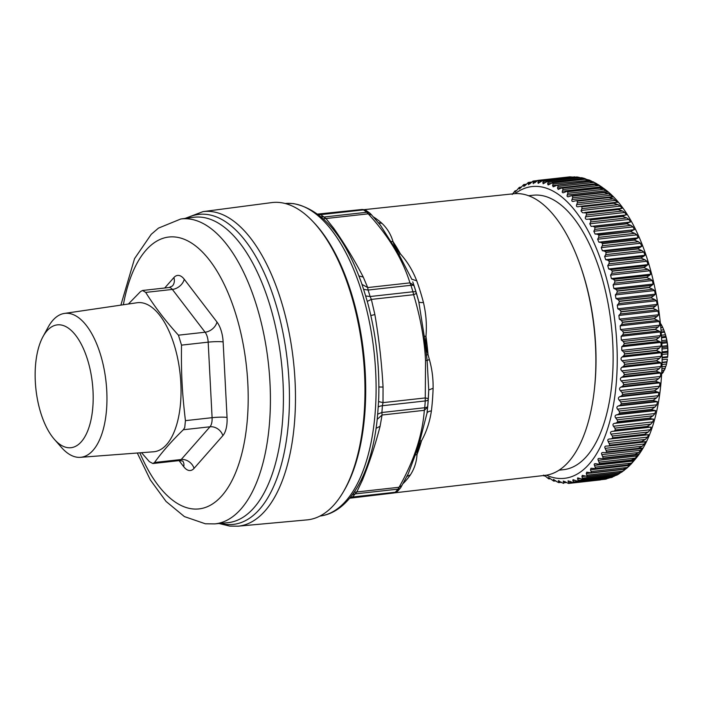 <?xml version="1.0" encoding="UTF-8"?>
<svg xmlns="http://www.w3.org/2000/svg" width="703" height="703" viewBox="0 0 703 703"><rect width="100%" height="100%" fill="white"/><g stroke="black" fill="none" stroke-linecap="round" stroke-linejoin="round"><path stroke-width="1.05" d="M90.459 422.213A61.794 28.384 -96.3 0 0 80.406 342.589A61.794 28.384 -96.3 0 0 42.936 336.737A61.794 28.384 -96.3 0 0 37.874 350.366A61.794 28.384 -96.3 0 0 54.342 439.296A61.794 28.384 -96.3 0 0 90.459 422.213M54.342 439.296L61.451 447.416A72.4 33.252 -96.3 0 0 80.432 457.328A72.4 33.252 -96.3 0 0 103.763 427.406A72.4 33.252 -96.3 0 0 99.114 350.322A72.4 33.252 -96.3 0 0 64.43 313.424A72.4 33.252 -96.3 0 0 48.094 327.255L42.936 336.737M64.43 313.424L136.997 302.756A74.984 34.438 83.7 0 1 172.912 340.973A74.984 34.438 83.7 0 1 177.736 420.798A74.984 34.438 83.7 0 1 153.562 451.783L80.432 457.328M141.531 452.697L149.361 461.643L152.867 463.532L154.528 462.486C162.27 451.783 171.866 440.869 183.342 429.744L184.731 427.591L185.434 420.649C182.068 392.116 181.137 374.075 181.515 345.129L208.176 342.159A11.081 5.088 83.7 0 0 205.1 332.22L172.367 289.434L145.697 292.404C154.739 306.868 165.653 321.13 178.43 335.182L181.515 345.129M128.394 304.021L140.53 291.56L142.577 290.471L145.697 292.404M271.709 202.605A159.625 73.314 83.7 0 1 280.031 202.543A159.625 73.314 -96.3 0 1 312.58 221.19A159.625 73.314 -96.3 0 1 357.924 453.971A159.625 73.314 -96.3 0 1 342.783 492.794A159.625 73.314 -96.3 0 1 306.991 519.895L238.009 526.195A158.272 72.69 83.7 0 0 294.285 369.699A158.272 72.69 83.7 0 0 211.269 211.55A158.272 72.69 83.7 0 0 203.026 211.612L271.709 202.605M342.783 492.794L343.749 491.169A157.867 72.506 -96.3 0 0 358.723 452.776A157.867 72.506 -96.3 0 0 313.881 222.561L312.58 221.19M546.363 475.184A146.786 67.418 -96.3 0 0 615.38 391.923A146.786 67.418 -96.3 0 0 577.497 213.888A146.786 67.418 -96.3 0 0 515.053 193.641M559.105 470.175L563.56 469.674A138.06 63.411 -96.3 0 0 612.568 339.734A138.06 63.411 -96.3 0 0 533.041 195.241L528.586 195.733M582.576 212.745L581.003 210.953L581.935 208.659L618.078 204.643L620.345 206.137L622.014 208.36M581.856 206.691L613.64 203.158L616.18 202.323L580.537 206.269L581.856 206.691A152.331 69.957 83.7 0 1 581.952 206.814L581.935 208.659M577.892 206.796L580.265 206.313M578.165 206.752C576.653 206.919 576.135 206.243 576.627 204.714L577.348 202.912L613.482 198.896L617.586 202.376M576.082 200.707L577.216 201.04A152.331 69.957 83.7 0 1 577.312 201.146L577.348 202.912M573.094 201.462L575.625 200.794M573.543 201.374C572.049 201.647 571.521 201.04 571.961 199.555L572.629 197.789L608.772 193.764L612.998 197.025M571.495 195.768L572.453 196.023A152.331 69.957 83.7 0 1 572.558 196.119L572.629 197.789M568.2 196.778L570.871 195.917M568.824 196.629C567.339 197.016 566.803 196.489 567.198 195.039L567.822 193.316L603.956 189.3L608.297 192.314M566.803 191.488L600.924 187.692L567.602 191.664A152.331 69.957 83.7 0 1 567.708 191.752L567.822 193.316M563.235 192.763L566.02 191.708M564.008 192.552C562.549 193.035 561.996 192.587 562.365 191.198L562.936 189.52L599.079 185.504L601.847 187.051L598.306 184.661M556.583 185.135L552.549 185.583L553.191 186.831L557.707 185.021L590.555 181.242L557.707 185.021A152.331 69.957 83.7 0 1 557.813 185.082L589.597 181.541L594.14 182.402L596.654 183.676L557.47 188.035L558.226 189.441L561.117 188.176L595.766 184.124L562.681 187.991A152.331 69.957 83.7 0 1 562.778 188.061L562.936 189.52M557.47 188.035L557.997 186.427L594.14 182.402M557.813 185.082L557.997 186.427M552.549 185.583L553.041 184.028L589.843 180.267L585.318 179.072L552.716 182.771A152.331 69.957 83.7 0 1 552.822 182.806L553.041 184.028M552.822 182.806L584.606 179.274A152.331 69.957 83.7 0 0 584.501 179.23L552.716 182.771L548.155 184.942L547.628 183.834L548.076 182.358L584.211 178.342L585.959 179.045M580.01 177.613L547.725 181.242A152.331 69.957 83.7 0 1 547.83 181.269L548.076 182.358M580.089 177.604L547.725 181.242L543.147 183.773L543.129 181.418L579.949 177.622M574.808 176.866L542.769 180.443A152.331 69.957 83.7 0 1 542.874 180.451L543.129 181.418M542.874 180.451L577.005 176.963L542.769 180.443L538.19 183.351L538.234 181.216L541.793 180.82M533.313 183.659L533.05 182.965L534.684 182.806L537.83 180.39A152.331 69.957 83.7 0 1 537.953 180.381L538.234 181.216M534.711 182.78L533.05 182.965L533.401 181.743L536.222 181.427M533.12 181.049L533.401 181.743L533.12 181.049A152.331 69.957 83.7 0 0 533.015 181.066L529.939 183.711L528.34 184.124L528.665 183L530.923 182.745M528.533 184.704L528.34 184.124L529.658 183.975M528.375 182.446L528.665 183L528.375 182.446A152.331 69.957 83.7 0 0 528.278 182.49L525.299 185.337L523.744 186.005L524.051 184.986L525.818 184.784M523.867 186.48L523.744 186.005L524.746 185.9M523.761 184.581L524.051 184.986L523.761 184.581A152.331 69.957 83.7 0 0 523.665 184.634L520.791 187.683L519.28 188.606L519.57 187.683L520.914 187.534M519.35 188.975L520 188.527M519.28 187.429L519.28 187.429A152.331 69.957 83.7 0 0 519.192 187.49L516.424 190.733L514.974 191.901L515.246 191.093L516.23 190.979M515 192.183L515.457 191.84M514.965 190.979L514.965 190.979A152.331 69.957 83.7 0 0 514.877 191.058L512.232 194.467M537.953 180.381L570.08 176.822M569.746 176.848L574.369 177.191M577.005 176.963L579.272 177.402M547.83 181.269L579.624 177.727A152.331 69.957 83.7 0 0 579.518 177.701L582.146 177.841M579.624 177.727L584.211 178.342L581.557 177.683M584.606 179.274L589.176 180.012L591.864 181.304M590.555 181.242L593.56 182.068M592.919 181.655L597.629 184.344M595.766 184.124L598.473 184.775M562.778 188.061L594.571 184.529L599.079 185.504M562.365 191.198L601.548 186.84L603.473 188.263C663.28 229.872 683.351 403.012 635.275 459.191L631.171 463.989L628.763 465.131L594.896 468.901L628.658 465.149M600.924 187.692L603.341 188.176M567.708 191.752L599.492 188.219L603.956 189.3M572.453 196.023L606.777 191.928L608.157 192.253M571.548 195.768L606.777 191.928M572.558 196.119L604.343 192.587L608.772 193.764M577.216 201.04L612.884 196.998M576.144 200.698L611.54 196.805M577.312 201.146L609.097 197.613L613.482 198.896M616.18 202.323L617.498 202.376M581.952 206.814L613.737 203.281L618.078 204.643M582.655 212.737L586.355 212.956A152.331 69.957 83.7 0 1 586.451 213.097L586.381 215.013L622.524 210.997L624.739 212.508L626.32 214.933L586.987 219.31C585.458 219.266 584.984 218.448 585.555 216.858L586.381 215.013M586.355 212.956L618.148 209.424L621.988 208.36M584.773 212.447L620.687 208.448M586.451 213.097L618.236 209.564L622.524 210.997M589.123 219.151L590.696 219.802L622.489 216.269L625.037 215.162M590.696 219.802A152.331 69.957 83.7 0 1 590.792 219.951L590.669 221.937L626.804 217.921L628.965 219.441L630.486 222.051L591.153 226.428L589.782 223.791L590.669 221.937M590.792 219.951L622.577 216.419L626.804 217.921M593.297 226.419L594.861 227.192L626.645 223.659L629.211 222.42M594.861 227.192A152.331 69.957 83.7 0 1 594.94 227.35L594.764 229.398L630.899 225.382L633.008 226.902L634.449 229.688L597.269 234.196L595.116 234.064L593.824 231.252L594.764 229.398M594.94 227.35L626.733 223.818L630.899 225.382M597.269 234.196L598.815 235.092L630.6 231.559L633.183 230.197M598.815 235.092A152.331 69.957 83.7 0 1 598.894 235.268L598.648 237.359L634.791 233.343L636.839 234.855L638.21 237.799L636.936 238.449L601.021 242.447L598.868 242.175L597.655 239.205L598.648 237.359M598.894 235.268L630.679 231.726L634.791 233.343M601.021 242.447L602.541 243.466L634.334 239.934L636.936 238.449M602.541 243.466A152.331 69.957 83.7 0 1 602.62 243.642L602.322 245.778L638.456 241.762L640.451 243.256L641.734 246.349L640.459 247.14L604.545 251.129L602.392 250.725L601.267 247.614L602.322 245.778M602.62 243.642L634.405 240.11L638.456 241.762M604.545 251.129L606.039 252.272L637.823 248.73L640.459 247.14M606.039 252.272A152.331 69.957 83.7 0 1 606.109 252.456L605.74 254.618L641.883 250.602L643.816 252.069L645.003 255.294L643.72 256.217L607.814 260.215L605.67 259.671L604.633 256.428L605.74 254.618M606.109 252.456L637.893 248.924L641.883 250.602M607.814 260.215L609.273 261.463L641.057 257.922L643.72 256.217M609.273 261.463A152.331 69.957 83.7 0 1 609.334 261.657L608.903 263.836L645.038 259.82L646.918 261.252L648.017 264.6L646.716 265.655L610.81 269.644L608.675 268.977L607.735 265.611L608.903 263.836M609.334 261.657L641.127 258.124L645.038 259.82M610.81 269.644L612.234 270.998L644.018 267.456L646.716 265.655M612.234 270.998A152.331 69.957 83.7 0 1 612.295 271.2L611.795 273.388L647.929 269.372L649.757 270.769L650.741 274.205L649.431 275.391L613.517 279.381L611.408 278.581L610.573 275.119L611.795 273.388M612.295 271.2L644.08 267.667L647.929 269.372M613.517 279.381L614.905 280.831L646.698 277.29L649.431 275.391M614.905 280.831A152.331 69.957 83.7 0 1 614.958 281.033L614.396 283.221L650.53 279.205L652.296 280.55L653.184 284.074L651.848 285.383L615.933 289.372L613.842 288.45L613.113 284.908L614.396 283.221M614.958 281.033L646.751 277.5L650.53 279.205M615.933 289.372L617.287 290.91L649.071 287.369L651.848 285.383M617.287 290.91A152.331 69.957 83.7 0 1 617.331 291.121L616.689 293.292L652.832 289.276L654.537 290.567L655.319 294.153L653.957 295.576L618.042 299.575L615.977 298.529L615.353 294.926L616.689 293.292M617.331 291.121L649.115 287.589L652.832 289.276M618.042 299.575L619.343 301.183L651.127 297.65L653.957 295.576M619.343 301.183A152.331 69.957 83.7 0 1 619.387 301.402L618.675 303.555L654.809 299.54L656.47 300.77L657.138 304.399L655.75 305.937L619.835 309.926L617.796 308.775L617.287 305.128L618.675 303.555M619.387 301.402L651.171 297.87L654.809 299.54M619.835 309.926L621.083 311.614L652.867 308.081L655.75 305.937M621.083 311.614A152.331 69.957 83.7 0 1 621.118 311.833L620.336 313.951L656.479 309.935L658.078 311.095L658.632 314.759L657.208 316.403L621.294 320.392L619.29 319.136L618.895 315.454L620.336 313.951M621.118 311.833L652.902 308.301L656.479 309.935M621.294 320.392L622.489 322.15L654.282 318.608L657.208 316.403M622.489 322.15A152.331 69.957 83.7 0 1 622.515 322.369L621.672 324.443L657.806 320.427L659.361 321.508L659.792 325.181L658.333 326.921L622.419 330.92L620.459 329.558L620.178 325.867L621.672 324.443M622.515 322.369L654.3 318.837L657.806 320.427M622.419 330.92L623.561 332.721L655.345 329.189L658.333 326.921M623.561 332.721A152.331 69.957 83.7 0 1 623.579 332.941L622.665 334.962L658.799 330.946L660.31 331.948L660.618 335.621L659.115 337.449L623.201 341.438L621.285 339.988L621.127 336.306L622.665 334.962M623.579 332.941L655.372 329.408L658.799 330.946M623.201 341.438L624.29 343.292L656.075 339.76L659.115 337.449M624.29 343.292A152.331 69.957 83.7 0 1 624.299 343.512L623.315 345.472L659.458 341.456L660.917 342.37L661.11 346.017L659.563 347.932L623.649 351.922L621.768 350.384L621.733 346.728L623.315 345.472M624.299 343.512L656.092 339.98L659.458 341.456M623.649 351.922L624.668 353.811L656.461 350.279L659.563 347.932M624.668 353.811A152.331 69.957 83.7 0 1 624.677 354.031L623.623 355.92L659.765 351.904L661.18 352.721L661.251 356.324L659.651 358.31L623.737 362.309L621.918 360.692C620.679 359.382 620.714 358.179 621.997 357.071L623.623 355.92M624.677 354.031L656.461 350.498L659.765 351.904M623.737 362.309L624.703 364.224L656.488 360.683L659.651 358.31M624.703 364.224A152.331 69.957 83.7 0 1 624.703 364.435L623.587 366.245L659.73 362.23L661.101 362.941L661.048 366.491L659.405 368.548L623.491 372.537L621.716 370.859C620.521 369.514 620.591 368.328 621.918 367.3L623.587 366.245M624.703 364.435L656.488 360.903L659.73 362.23M623.491 372.537L624.387 374.471L656.18 370.938L659.405 368.548M624.387 374.471A152.331 69.957 83.7 0 1 624.378 374.69L623.201 376.404L659.344 372.388L660.679 373.003L660.504 376.465L658.808 378.583L622.893 382.581L621.171 380.841C620.028 379.453 620.134 378.293 621.496 377.362L623.201 376.404M624.378 374.69L656.163 371.149L659.344 372.388M622.893 382.581L623.728 384.523L655.512 380.982L658.808 378.583M623.728 384.523A152.331 69.957 83.7 0 1 623.71 384.726L622.471 386.351L658.614 382.335L659.915 382.836L659.625 386.211L657.867 388.372L621.953 392.371L620.283 390.587C619.185 389.172 619.334 388.038 620.731 387.195L622.471 386.351M623.71 384.726L655.495 381.193L658.614 382.335M621.953 392.371L622.717 394.313L654.511 390.771L657.867 388.372M622.717 394.313A152.331 69.957 83.7 0 1 622.7 394.515L621.408 396.035L657.542 392.01L658.816 392.406L658.403 395.666L656.584 397.872L620.67 401.87L619.071 400.042C618.016 398.601 618.201 397.511 619.633 396.764L621.408 396.035M622.7 394.515L654.484 390.973L657.542 392.01M620.67 401.87L621.373 403.794L653.166 400.262L656.584 397.872M621.373 403.794A152.331 69.957 83.7 0 1 621.347 403.988L620.002 405.403L656.136 401.378L657.384 401.659L656.857 404.796L654.976 407.028L619.062 411.027L617.515 409.164C616.513 407.714 616.742 406.668 618.201 406.018L620.002 405.403M621.347 403.988L653.131 400.455L656.136 401.378M619.062 411.027L619.703 412.925L651.488 409.392L654.976 407.028M619.703 412.925A152.331 69.957 83.7 0 1 619.659 413.118L618.262 414.41L654.405 410.394L655.618 410.552L654.985 413.54L653.043 415.798L617.129 419.796L615.643 417.916C614.694 416.466 614.958 415.455 616.443 414.911L618.262 414.41M619.659 413.118L651.453 409.585L654.405 410.394M617.129 419.796L617.7 421.668L649.484 418.136L653.043 415.798M617.7 421.668A152.331 69.957 83.7 0 1 617.656 421.853L616.206 423.013L653.544 419.041L652.797 421.879L650.793 424.146L614.879 428.136L613.464 426.246C612.559 424.797 612.858 423.847 614.36 423.399L616.206 423.013M617.656 421.853L649.44 418.311L652.349 418.997M614.879 428.136L615.389 429.972L647.173 426.44L650.793 424.146M615.389 429.972A152.331 69.957 83.7 0 1 615.336 430.139L613.842 431.185L651.163 427.081L650.31 429.753L648.236 432.02L612.331 436.018L610.977 434.12C610.125 432.679 610.459 431.783 611.979 431.44L613.842 431.185M615.336 430.139L647.12 426.607L649.976 427.16M612.331 436.018L612.77 437.793L644.554 434.261L648.236 432.02M612.77 437.793A152.331 69.957 83.7 0 1 612.708 437.96L611.294 438.857L648.526 434.639M612.708 437.96L644.493 434.419L647.314 434.841M608.543 446.01L609.8 445.254A152.331 69.957 83.7 0 0 609.861 445.104L608.2 441.502C607.392 440.078 607.761 439.243 609.299 438.997L611.179 438.865M648.482 434.647L647.533 437.125L645.398 439.393L609.483 443.382M609.861 445.104L641.646 441.572L645.398 439.393M609.8 445.254L645.626 441.651M608.613 446.001L644.361 442.002M605.511 452.618L606.61 452.003A152.331 69.957 83.7 0 0 606.671 451.862L605.142 448.347C604.395 446.941 604.791 446.177 606.346 446.036L608.227 446.027M645.521 441.686L644.484 443.971L642.278 446.212L606.364 450.21M606.671 451.862L638.465 448.329L642.278 446.212M606.61 452.003L642.437 448.11M640.582 448.716L641.145 448.611M602.216 458.655L603.156 458.163A152.331 69.957 83.7 0 0 603.227 458.04L601.83 454.621C601.127 453.25 601.557 452.556 603.112 452.521L605.002 452.627M642.296 448.171L638.895 452.468L602.981 456.458M602.612 452.539L603.112 452.521M603.227 458.04L635.02 454.507L638.895 452.468M603.156 458.163L637.665 454.63L638.983 453.962M636.883 454.806L637.665 454.63M598.675 464.094L599.466 463.708A152.331 69.957 83.7 0 0 599.545 463.602L598.262 460.307C597.612 458.971 598.068 458.347 599.633 458.426L601.522 458.646M638.816 454.068L635.266 458.11L599.351 462.099M598.947 458.409L599.633 458.426M599.545 463.602L631.329 460.061L635.266 458.11M599.466 463.708L632.937 460.28L635.108 459.349M590.898 473.049L591.416 472.847A152.331 69.957 83.7 0 0 591.504 472.768L590.476 469.771L590.977 468.251L595.546 468.611A152.331 69.957 83.7 0 0 595.626 468.514L594.474 465.36C593.868 464.077 594.351 463.523 595.924 463.708L597.814 464.05M595.072 463.655L595.924 463.708M595.626 468.514L627.419 464.982L631.408 463.119L633.807 460.983L594.474 465.36M543.577 475.087L543.99 475.799L544.79 475.711M544.438 475.43L548.577 478.752A152.331 69.957 83.7 0 0 548.683 478.805L548.683 478.805M548.481 477.522L548.938 478.629L550.097 478.497M549.008 477.732L553.569 481.019A152.331 69.957 83.7 0 0 553.674 481.063L553.674 481.063M553.437 479.42L553.911 480.747L555.467 480.571M554.175 479.701L553.41 479.789L558.551 482.566A152.331 69.957 83.7 0 0 558.657 482.592L558.876 482.135L558.657 482.592M558.384 480.588L558.876 482.135L560.871 481.915M559.377 480.949L558.323 481.063L563.516 483.374A152.331 69.957 83.7 0 0 563.621 483.383L563.806 482.794L563.621 483.383M563.314 481.019L563.806 482.794L566.328 482.513M564.579 481.458L563.208 481.617L564.984 481.696L568.428 483.444A152.331 69.957 83.7 0 0 568.534 483.436L568.683 482.724L568.534 483.436L602.295 479.551M568.182 480.711L568.683 482.724L571.811 482.372M569.746 481.239L568.024 481.432L569.782 481.265L573.209 482.785L605.749 479.138M591.504 472.768L623.297 469.235A152.331 69.957 83.7 0 1 623.21 469.314L591.416 472.847L586.706 472.161L586.284 473.506L587.198 476.335A152.331 69.957 83.7 0 1 587.11 476.397L582.269 475.377L581.917 476.555L582.725 479.191A152.331 69.957 83.7 0 1 582.629 479.244L577.69 477.882L578.112 481.344A152.331 69.957 83.7 0 1 578.007 481.379L572.989 479.666L573.367 482.759A152.331 69.957 83.7 0 1 573.27 482.776L605.221 479.226M578.112 481.344L609.896 477.803A152.331 69.957 83.7 0 1 609.8 477.847L578.007 481.379L611.364 477.539M582.725 479.191L614.51 475.659A152.331 69.957 83.7 0 1 614.413 475.711L582.629 479.244L615.09 475.685L617.067 474.982M587.198 476.335L618.983 472.803A152.331 69.957 83.7 0 1 618.895 472.864L586.715 476.537L619.738 472.864M623.21 469.314L625.872 468.875L627.041 467.97M625.872 468.875L621.549 472.284L618.895 472.864M618.983 472.803L624.255 470.325M614.51 475.659L618.693 474.094L616.698 475.193M582.743 478.11L618.658 474.112L621.259 472.179M609.896 477.803L615.257 475.667M573.367 482.759L605.16 479.226L609.422 477.908L573.481 481.906M568.586 483.436L600.45 479.894M623.297 469.235L627.34 467.469L631.171 463.989M626.698 468.321L629.809 465.395L590.476 469.771M664.52 331.93L664.941 333.125A27.145 12.469 83.7 0 1 667.815 347.8A27.145 12.469 83.7 0 1 667.613 357.142L667.63 356.667A30.466 13.99 -96.3 0 0 667.771 353.89L667.788 351.245A30.466 13.99 -96.3 0 0 667.683 348.363L667.463 345.665A30.466 13.99 -96.3 0 0 667.103 342.765L666.664 340.111A30.466 13.99 -96.3 0 0 666.066 337.308L665.416 334.777A30.466 13.99 -96.3 0 0 664.599 332.159L663.755 329.848A30.466 13.99 -96.3 0 0 662.753 327.501L661.751 325.48A30.466 13.99 -96.3 0 0 660.882 323.951M661.567 331.93L664.405 331.614L664.599 332.159L661.602 332.493M661.778 373.363L662.463 373.284A30.466 13.99 -96.3 0 0 663.491 371.79L664.159 369.831M662.279 372.572L661.435 374.453M662.138 366.729L665.882 366.316A30.466 13.99 -96.3 0 0 666.506 364.022L666.98 361.755A30.466 13.99 -96.3 0 0 667.375 359.171L662.349 359.725M665.706 366.298L665.196 368.275A30.466 13.99 -96.3 0 1 664.361 370.2L661.954 370.472M662.349 348.952L667.683 348.363M667.648 346.913L662.314 347.502M662.288 346.236L667.463 345.665M662.191 343.31L667.103 342.765M666.998 341.588L662.147 342.124M662.077 340.621L666.664 340.111M661.936 337.765L666.066 337.308M665.899 336.429L661.892 336.878M661.787 335.182L665.416 334.777M661.426 330.102L663.755 329.848M661.224 327.668L662.753 327.501M662.569 327.308L661.207 327.457M661.031 325.559L661.751 325.48M661.866 371.975L663.491 371.79M662.05 368.627L665.196 368.275M662.226 364.497L666.506 364.022M666.866 362.08L662.279 362.59M662.288 362.273L666.98 361.755M667.586 357.335L662.375 357.915M662.384 357.256L667.63 356.667M662.393 354.488L667.771 353.89M667.85 352.221L662.393 352.827M662.384 351.851L667.788 351.245M349.611 498.26L352.423 497.012L395.271 492.241L394.058 492.952L351.623 497.671M354.084 492.328L356.79 491.977L355.156 493.901A8.313 6.74 39.5 0 0 352.177 495M360.955 480.509L362.344 480.307C369.629 462.143 375.543 444.138 380.086 426.282L382.063 415.016L377.203 419.357L376.949 421.8C370.956 473.4 350.261 511.529 320.946 515.914A157.235 72.216 -96.3 0 0 374.734 358.556A157.235 72.216 -96.3 0 0 292.448 203.562A157.235 72.216 -96.3 0 0 286.2 203.422L285.154 203.501M376.087 428.338L380.086 426.282M378.17 407.248A8.313 2.636 3.6 0 1 382.397 405.719L383.003 402.634L378.557 401.554L378.17 407.248A155.275 71.311 83.7 0 1 377.643 414.164L381.887 412.494L382.063 415.016L424.331 410.315L424.735 407.731A5.536 1.977 5 0 0 427.696 406.281L427.617 407.16L424.331 410.315C422.406 435.236 413.988 460.896 399.049 487.276L398.003 489.139A152.331 69.957 83.7 0 1 395.271 492.241A5.536 4.587 43.3 0 0 397.81 491.019L400.692 487.741A5.536 4.49 39.5 0 1 398.003 489.139L355.156 493.901A152.331 69.957 83.7 0 1 352.423 497.012L350.041 497.742M377.643 414.164L377.203 419.357M378.557 401.554L378.741 397.608C379.62 366.281 376.149 335.472 368.319 305.172L367.265 301.402L371.369 299.399L413.628 294.698L412.942 291.763A5.536 1.793 -16.5 0 1 416.114 292.422L416.404 293.415L413.628 294.698C420.473 317.536 424.445 339.461 425.543 360.498L425.253 400.956A152.331 69.957 83.7 0 1 424.735 407.731L381.887 412.494A152.331 69.957 83.7 0 0 382.397 405.719L425.253 400.956A5.536 1.758 3.6 0 0 428.197 399.629A149.554 68.683 83.7 0 1 427.696 406.281M378.75 387.002L383.056 387.054C381.703 362.739 378.987 338.591 374.884 314.584L371.369 299.399L370.094 296.525L412.942 291.763A152.331 69.957 83.7 0 0 410.939 285.286A5.536 2.004 -17.9 0 1 414.137 286.059A149.554 68.683 83.7 0 1 416.114 292.422M370.692 315.542L374.884 314.584M365.622 295.945A155.275 71.311 -96.3 0 0 363.574 289.337L361.992 284.381L367.704 287.562L368.082 290.049A152.331 69.957 83.7 0 1 370.094 296.525L365.622 295.945L367.265 301.402M414.137 286.059L413.874 285.233L409.963 282.87L410.939 285.286L368.082 290.049L363.574 289.337M361.992 284.381L361.219 282.114C344.101 235.118 321.447 208.94 293.248 203.571L286.2 203.422M358.925 275.963L363.266 277.079C354.874 260.778 345.111 244.626 333.978 228.624L325.972 218.536L368.231 213.835L366.799 212.271L323.942 217.034L325.972 218.536L323.31 218.791M332.651 228.73L333.978 228.624M317.694 214.081L362.115 209.476L319.847 214.178L320.594 214.652A8.313 6.889 -56.5 0 1 318.213 214.477M428.197 399.629L428.268 398.601L425.262 397.933L383.003 402.634L383.056 387.054M401.861 485.571L399.049 487.276L356.79 491.977L362.344 480.307M394.119 492.944L349.734 498.207L394.119 492.944L397.81 491.01M362.107 209.476L363.442 209.881A152.331 69.957 83.7 0 1 366.799 212.271L369.699 213.018L370.991 214.23L380.341 225.101L398.803 254.17L400.42 253.915C407.239 261.49 412.679 270.444 416.73 280.796A142.472 65.432 83.7 0 1 423.434 302.457A8.313 2.258 -14.7 0 1 418.786 301.692L416.404 293.415M371.351 214.898L368.231 213.835C388.645 236.12 402.555 259.126 409.963 282.87L367.704 287.562L363.266 277.079M413.874 285.233L412.749 281.868A146.628 67.339 -96.3 0 1 418.786 301.692L424.208 336.175L427.125 360.446L425.543 360.498M411.888 279.425A146.628 67.339 -96.3 0 0 411.879 279.399L398.803 254.17M400.42 253.915A142.498 65.441 83.7 0 0 393.047 241.718C394.119 245.663 396.58 249.732 400.446 253.906M391.132 241.481L393.039 241.709C390.965 234.556 387.291 228.457 382.037 223.413L378.39 222.737M424.208 336.175L425.956 336.35C425.341 342.598 426.027 348.679 428.048 354.593M426.343 355.129L428.022 354.602L429.384 359.541C432.011 368.803 433.259 378.372 433.11 388.258A142.472 65.432 83.7 0 1 431.396 410.921A8.313 3.374 6.9 0 0 426.976 413.302L427.617 407.16M428.268 398.601L428.733 389.998L427.125 360.446L429.384 359.541M400.692 487.741L408.302 473.655L415.201 455.096L417.02 454.454C416.589 461.933 414.383 468.743 410.385 474.894A142.472 65.432 83.7 0 1 403.25 483.418M427.16 411.738A146.628 67.339 -96.3 0 0 427.178 411.589L426.967 413.32A8.313 3.374 6.9 0 0 426.967 413.32A8.313 3.374 6.9 0 0 426.967 413.311L419.849 440.948L415.201 455.096M421.519 440.843C418.672 445.825 417.178 450.351 417.055 454.446M419.849 440.948L421.492 440.843A142.498 65.441 83.7 0 1 417.02 454.454M580.291 265.462L580.827 267.017A138.06 63.411 83.7 0 1 595.45 341.64A138.06 63.411 83.7 0 1 594.413 389.154L594.228 390.789A141.672 65.063 -96.3 0 0 595.292 342.036A141.672 65.063 -96.3 0 0 580.291 265.462A141.672 65.063 -96.3 0 0 520.492 193.782A141.672 65.063 -96.3 0 0 513.84 193.747L364.259 209.635M411.809 279.223L416.73 280.796M423.434 302.457C426.106 313.784 426.949 325.085 425.956 336.35A142.498 65.441 83.7 0 1 428.022 354.602M427.178 411.589A146.628 67.339 -96.3 0 0 428.733 389.998L433.11 388.258M431.396 410.921C429.761 421.923 426.457 431.897 421.492 440.843M406.932 476.397L410.385 474.894M394.805 492.812L545.15 475.351A141.672 65.063 -96.3 0 0 594.228 390.789M154.528 462.486L181.198 459.525L210.004 426.783L183.342 429.744M179.072 460.623L183.711 466.687A22.153 10.176 83.7 0 0 194.054 468.374A11.081 9.077 41.3 0 0 181.198 459.525A11.081 5.088 83.7 0 1 179.344 460.588L152.867 463.532M142.577 290.471L169.054 287.527A11.081 5.088 83.7 0 1 172.367 289.434A11.081 7.83 -37.4 0 0 184.239 279.249L216.972 322.036A11.081 7.83 -37.4 0 1 205.1 332.22L178.43 335.182M185.434 420.649L212.095 417.687L208.176 342.159A11.081 1.257 -3 0 1 223.132 341.913L227.051 417.441A11.081 1.257 -3 0 0 212.095 417.687A11.081 5.088 83.7 0 1 210.004 426.783A11.081 9.077 41.3 0 1 222.869 435.632A22.153 10.176 83.7 0 0 227.051 417.441M216.972 322.036A22.153 10.176 83.7 0 1 223.132 341.913M184.239 279.249A22.153 10.176 83.7 0 0 173.896 277.562A11.081 9.077 -138.7 0 1 172.428 285.972L169.054 287.527M173.896 277.562L164.704 288.01M183.711 466.687A11.081 7.83 142.6 0 0 182.938 461.335M194.054 468.374L222.869 435.632M123.377 304.759A136.786 62.822 83.7 0 1 175.425 237.034A136.786 62.822 83.7 0 1 247.641 380.182A136.786 62.822 83.7 0 1 192.525 508.902A136.786 62.822 83.7 0 1 139.844 452.829M180.812 218.984A153.395 70.449 83.7 0 1 188.799 218.923A153.395 70.449 83.7 0 1 269.258 372.203A153.395 70.449 83.7 0 1 214.714 523.893L227.623 522.707A153.649 70.564 83.7 0 0 282.255 370.78A153.649 70.564 83.7 0 0 201.673 217.236A153.649 70.564 83.7 0 0 193.659 217.297L180.812 218.984L158.474 228.115L151.242 234.31L134.554 258.625L120.863 305.128M186.682 218.211A155.961 71.627 83.7 0 1 206.471 214.397A155.961 71.627 83.7 0 1 288.819 377.608A155.961 71.627 83.7 0 1 225.971 524.376A155.961 71.627 83.7 0 1 220.61 523.348M533.226 181.04L537.32 180.583L533.173 181.04M539.913 182.297L537.848 182.525M545.264 182.534L542.716 182.815M550.792 183.483L547.628 183.834M606.381 190.68L567.198 195.039M611.144 195.197L571.961 199.555M615.81 200.355L576.627 204.714M615.556 202.394L580.81 206.251M620.345 206.137L581.161 210.487M620.512 208.466L584.94 212.429M624.739 212.508L585.555 216.858M586.987 219.31L626.32 214.933M628.965 219.441L589.782 223.791M591.153 226.428L630.486 222.051M633.008 226.902L593.824 231.252M595.116 234.064L634.449 229.688M636.839 234.855L597.655 239.205M598.868 242.175L638.21 237.799M640.451 243.256L601.267 247.614M602.392 250.725L641.734 246.349M643.816 252.069L604.633 256.428M605.67 259.671L645.003 255.294M646.918 261.252L607.735 265.611M608.675 268.977L648.017 264.6M649.757 270.769L610.573 275.119M611.408 278.581L650.741 274.205M652.296 280.55L613.113 284.908M613.842 288.45L653.184 284.074M654.537 290.567L615.353 294.926M615.977 298.529L655.319 294.153M656.47 300.77L617.287 305.128M617.796 308.775L657.138 304.399M658.078 311.095L618.895 315.454M619.29 319.136L658.632 314.759M659.361 321.508L620.178 325.867M620.459 329.558L659.792 325.181M660.31 331.948L621.127 336.306M621.285 339.988L660.618 335.621M660.917 342.37L621.733 346.728M621.768 350.384L661.11 346.017M661.18 352.721L621.997 357.071M621.918 360.692L661.251 356.324M661.101 362.941L621.918 367.3M621.716 370.859L661.048 366.491M660.679 373.003L621.496 377.362M621.171 380.841L660.504 376.465M659.915 382.836L620.731 387.195M620.283 390.587L659.625 386.211M658.816 392.406L619.633 396.764M619.071 400.042L658.403 395.666M657.384 401.659L618.201 406.018M617.515 409.164L656.857 404.796M655.618 410.552L616.443 414.911M615.643 417.916L654.985 413.54M653.544 419.041L614.36 423.399M613.464 426.246L652.797 421.879M651.163 427.081L611.979 431.44M610.977 434.12L650.31 429.753M611.425 438.839L647.059 434.876M608.2 441.502L647.533 437.125M608.842 445.957L643.667 442.082M605.142 448.347L644.484 443.971M601.83 454.621L641.162 450.245M598.262 460.307L637.603 455.931M631.408 463.119L595.494 467.108M586.284 473.506L590.415 473.049M625.099 469.191L625.617 469.129M623.086 471.142L587.172 475.131M581.917 476.555L585.133 476.195M577.409 478.901L580.01 478.611M614.088 476.379L578.174 480.369M572.769 480.527L574.887 480.29M627.34 467.469L591.425 471.467M320.884 216.647L323.942 217.034A152.331 69.957 83.7 0 0 320.594 214.652L363.442 209.881A5.536 4.596 -56.5 0 1 366.166 210.505L369.699 213.018M373.372 216.893A142.472 65.432 83.7 0 1 382.037 223.413M182.736 461.045L179.344 460.588M214.714 523.893L205.329 523.779L184.406 516.591L166.066 501.459L150.345 479.929L137.305 453.022M219.028 523.498L229.732 526.099L238.009 526.195M185.1 218.422L203.026 211.612M515.229 190.803L516.485 190.662M519.508 187.314L521.275 187.112M523.946 184.511L526.319 184.248M528.507 182.42L531.609 182.068M605.591 452.609L640.503 448.725M602.278 458.646L636.786 454.815M598.71 464.085L632.832 460.298M590.898 473.057L624.29 469.34M558.832 482.601L561.469 482.311M553.902 481.107L555.897 480.887M548.955 478.901L550.405 478.734M544.025 475.984L545.001 475.878M612.735 477.012L611.276 477.565M606.381 479.007L605.661 479.156M320.946 515.914L319.918 516.072M362.115 209.476C364.752 209.687 366.096 210.03 366.166 210.505"/></g></svg>
